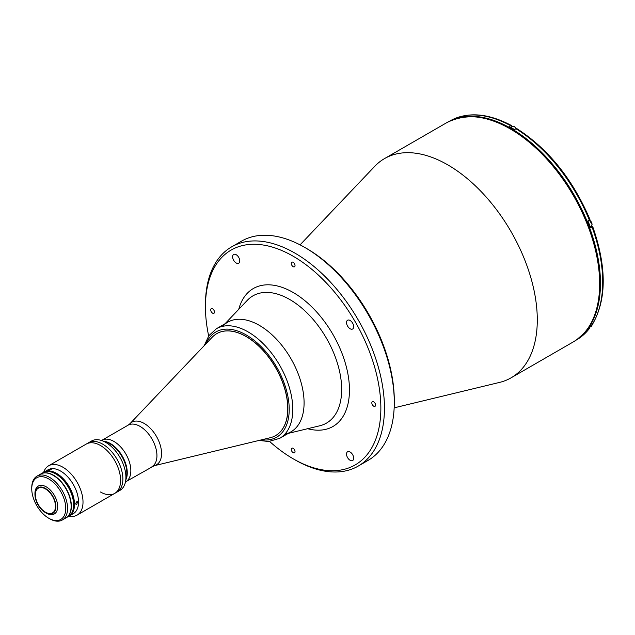 <?xml version="1.0" encoding="UTF-8"?>
<svg xmlns="http://www.w3.org/2000/svg" width="635" height="635" viewBox="0 0 635 635"><rect width="100%" height="100%" fill="white"/><g stroke="black" fill="none" stroke-linecap="round" stroke-linejoin="round"><path stroke-width="0.95" d="M43.688 472.305A28.48 16.439 60 0 1 48.633 465.788L86.225 444.087A28.48 16.439 60 0 1 100.465 445.492A28.48 16.439 60 0 1 119.062 470.591A28.48 16.439 60 0 1 114.697 493.411A28.48 16.439 60 0 1 100.465 491.998M102.743 444.175A28.48 16.439 60 0 1 121.348 469.273A28.48 16.439 60 0 1 116.983 492.093L120.015 490.339A28.48 16.439 60 0 0 125.516 481.695A28.48 16.439 60 0 0 105.775 442.428A28.48 16.439 60 0 0 101.775 440.579A28.48 16.439 60 0 0 91.543 441.015L88.503 442.77A28.48 16.439 60 0 1 102.743 444.175A28.48 16.439 60 0 1 121.348 469.273A28.48 16.439 60 0 1 116.983 492.093L114.697 493.411A28.48 16.439 60 0 0 119.062 470.591A28.48 16.439 60 0 0 100.465 445.492A28.48 16.439 60 0 0 86.225 444.087L88.503 442.77A28.48 16.439 60 0 1 102.743 444.175M350.107 328.747A5.064 2.921 -120 0 0 352.639 329.001A5.064 2.921 -120 0 0 353.417 324.945A5.064 2.921 -120 0 0 350.107 320.484A5.064 2.921 -120 0 0 347.575 320.231A5.064 2.921 -120 0 0 346.797 324.287A5.064 2.921 -120 0 0 350.107 328.747M350.107 460.288A5.064 2.921 -120 0 0 352.639 460.534A5.064 2.921 -120 0 0 353.417 456.478A5.064 2.921 -120 0 0 350.107 452.017A5.064 2.921 -120 0 0 347.575 451.771A5.064 2.921 -120 0 0 346.797 455.827A5.064 2.921 -120 0 0 350.107 460.288M236.196 262.977A5.064 2.921 -120 0 0 238.728 263.231A5.064 2.921 -120 0 0 239.498 259.175A5.064 2.921 -120 0 0 236.196 254.714A5.064 2.921 -120 0 0 233.664 254.46A5.064 2.921 -120 0 0 232.886 258.516A5.064 2.921 -120 0 0 236.196 262.977M212.598 313.166A2.659 1.532 -120 0 0 213.931 313.293A2.659 1.532 -120 0 0 214.336 311.166A2.659 1.532 -120 0 0 212.598 308.824A2.659 1.532 -120 0 0 211.272 308.689A2.659 1.532 -120 0 0 210.868 310.825A2.659 1.532 -120 0 0 212.598 313.166M293.148 266.66A2.659 1.532 -120 0 0 294.481 266.787A2.659 1.532 -120 0 0 294.886 264.66A2.659 1.532 -120 0 0 293.148 262.318A2.659 1.532 -120 0 0 291.822 262.184A2.659 1.532 -120 0 0 291.417 264.319A2.659 1.532 -120 0 0 293.148 266.66M293.148 452.684A2.659 1.532 -120 0 0 294.481 452.811A2.659 1.532 -120 0 0 294.886 450.683A2.659 1.532 -120 0 0 293.148 448.342A2.659 1.532 -120 0 0 291.822 448.207A2.659 1.532 -120 0 0 291.417 450.342A2.659 1.532 -120 0 0 293.148 452.684M373.697 406.178A2.659 1.532 -120 0 0 375.031 406.305A2.659 1.532 -120 0 0 375.436 404.177A2.659 1.532 -120 0 0 373.697 401.836A2.659 1.532 -120 0 0 372.372 401.701A2.659 1.532 -120 0 0 371.967 403.836A2.659 1.532 -120 0 0 373.697 406.178M269.573 441.436A124.039 71.612 -120 0 0 293.148 458.78A124.039 71.612 -120 0 0 380.857 408.138A124.039 71.612 -120 0 0 293.148 256.222A124.039 71.612 -120 0 0 205.438 306.864A124.039 71.612 -120 0 0 208.669 335.947M294.942 459.811L293.148 458.78L294.942 459.811A126.571 73.073 -120 0 0 358.227 466.082A126.571 73.073 -120 0 0 377.627 364.657A126.571 73.073 -120 0 0 294.942 253.119A126.571 73.073 -120 0 0 231.656 246.848A126.571 73.073 -120 0 0 205.438 304.792L205.438 306.864M358.227 466.082L368.07 460.399A126.571 73.073 -120 0 0 394.287 402.455L394.287 400.391A124.039 71.612 -120 0 0 306.578 248.468L304.784 247.436A126.571 73.073 -120 0 0 241.498 241.165L231.656 246.848M285.218 434.118A63.286 36.536 -120 0 0 304.086 402.86A63.286 36.536 -120 0 0 272.915 335.629A63.286 36.536 -120 0 0 222.829 326.057M394.16 407.837L499.547 382.413A126.571 73.073 -120 0 0 511.072 377.833A126.571 73.073 -120 0 0 537.289 319.889A126.571 73.073 -120 0 0 482.036 192.516A126.571 73.073 -120 0 0 384.5 158.607A126.571 73.073 -120 0 0 374.777 166.299L300.061 244.856M306.578 248.468L304.784 247.436A126.571 73.073 -120 0 1 394.287 402.455M578.445 338.455A126.444 73.001 -120 0 0 592.431 235.942A126.444 73.001 -120 0 0 511.048 128.453A126.444 73.001 -120 0 0 452.295 119.951M589.518 219.361L589.336 220.035A126.444 73.001 -120 0 0 515.969 128.762L514.54 129.588A126.444 73.001 -120 0 0 511.85 127.992A126.444 73.001 -120 0 0 509.167 126.484L510.596 125.659A126.444 73.001 -120 0 0 450.064 120.904L449.786 121.063M590.193 226.711L591.28 226.084L592.074 224.385L589.32 220.043L587.907 220.861A126.444 73.001 -120 0 1 590.59 227.782L592.026 226.957L592.201 226.282L591.153 226.377A3.794 2.191 60 0 1 590.788 226.37M515.969 128.762L516.93 128.675C548.37 148.947 572.707 179.205 589.947 219.448M511.945 126.921L511.532 125.555L510.596 125.659M592.63 226.37C606.814 266.954 606.75 299.625 592.439 324.382L590.59 325.604A126.444 73.001 -120 0 1 587.907 329.422L589.693 328.287L589.899 327.128M592.026 324.779A126.444 73.001 -120 0 0 592.026 226.957L592.201 226.282M246.15 336.582A58.857 33.98 60 0 1 284.599 388.445A58.857 33.98 60 0 1 275.574 435.61A58.857 33.98 60 0 1 270.216 437.737L154.226 465.717A24.606 14.208 60 0 0 160.742 446.992A24.606 14.208 60 0 0 144.161 423.426A24.606 14.208 60 0 0 129.969 423.704L212.193 337.241A58.857 33.98 60 0 1 216.718 333.669A58.857 33.98 60 0 1 246.15 336.582M101.544 440.5L101.973 440.253A23.924 13.811 60 0 1 113.927 441.436A23.924 13.811 60 0 1 129.556 462.518A23.924 13.811 60 0 1 125.889 481.687L154.226 465.717M259.334 325.35A63.286 36.536 60 0 1 300.68 381.119A63.286 36.536 60 0 1 290.981 431.832L279.686 438.348A63.286 36.536 60 0 0 289.385 387.636A63.286 36.536 60 0 0 248.047 331.867A63.286 36.536 60 0 0 216.4 328.732L227.695 322.215A63.286 36.536 60 0 1 259.334 325.35M216.773 333.637A58.857 33.98 60 0 1 246.253 336.518A58.857 33.98 60 0 1 284.718 388.429A58.857 33.98 60 0 1 275.63 435.578M101.775 440.579L106.545 442.214A23.924 13.811 60 0 1 109.903 443.762A23.924 13.811 60 0 1 126.484 476.75L125.516 481.695M110.347 443.508A23.924 13.811 60 0 1 125.905 479.695A23.924 13.811 60 0 0 110.347 443.508A23.924 13.811 60 0 0 103.703 441.238A23.924 13.811 60 0 1 110.347 443.508M151.987 466.622A23.924 13.811 60 0 0 155.654 447.453A23.924 13.811 60 0 0 140.025 426.371A23.924 13.811 60 0 0 128.072 425.188L101.973 440.253A23.924 13.811 60 0 1 113.927 441.436A23.924 13.811 60 0 1 129.556 462.518A23.924 13.811 60 0 1 125.889 481.687L125.468 481.933M49.03 469.789C51.102 468.844 51.745 468.789 50.967 469.614C48.863 470.456 48.22 470.511 49.03 469.789L48.514 470.241M51.467 469.098L50.967 469.614M43.513 472.416A25.313 14.613 60 0 1 43.95 472.146A25.313 14.613 60 0 1 56.61 473.4A25.313 14.613 60 0 1 73.144 495.705A25.313 14.613 60 0 1 69.263 515.993A25.313 14.613 60 0 1 68.81 516.231M43.95 472.146L47.974 469.821A25.313 14.613 60 0 1 60.635 471.075A25.313 14.613 60 0 1 77.168 493.379A25.313 14.613 60 0 1 73.295 513.667L69.263 515.993M76.795 504.333C75.39 504.325 75.39 503.468 76.795 501.745L77.605 501.682L76.795 504.333L76.025 504.42M48.633 465.788A28.48 16.439 60 0 1 62.873 467.201A28.48 16.439 60 0 1 81.478 492.292A28.48 16.439 60 0 1 77.113 515.112A28.48 16.439 60 0 1 69.001 516.136M66.008 517.866A25.313 14.613 -120 0 0 66.127 517.795L68.366 516.509A25.313 14.613 -120 0 0 73.612 504.92A25.313 14.613 -120 0 0 55.713 473.916L56.158 474.17A24.678 14.248 60 0 1 73.612 504.404A24.678 14.248 60 0 1 73.612 504.658A24.678 14.248 -120 0 0 56.158 474.17L55.713 473.916A25.313 14.613 -120 0 0 43.053 472.662L40.815 473.956A25.313 14.613 -120 0 0 40.696 474.028M66.127 517.795A25.313 14.613 -120 0 0 70.009 497.515A25.313 14.613 -120 0 0 53.475 475.21A25.313 14.613 -120 0 0 40.815 473.956M46.315 513.136L45.418 512.62A14.811 8.549 -120 0 0 55.888 506.571A14.811 8.549 -120 0 0 45.418 488.434A14.811 8.549 -120 0 0 34.949 494.482A14.811 8.549 -120 0 0 45.418 512.62L46.315 513.136A16.073 9.279 -120 0 0 54.348 513.929A16.073 9.279 -120 0 0 56.817 501.047A16.073 9.279 -120 0 0 46.315 486.886A16.073 9.279 -120 0 0 38.275 486.085A16.073 9.279 -120 0 0 34.949 493.451L34.949 494.482M45.418 512.151A14.24 8.223 -120 0 0 52.538 512.858A14.24 8.223 -120 0 0 54.721 501.452A14.24 8.223 -120 0 0 45.418 488.902A14.24 8.223 -120 0 0 38.298 488.196A14.24 8.223 -120 0 0 36.116 499.602A14.24 8.223 -120 0 0 45.418 512.151M31.75 488.783L31.75 487.751A25.313 14.613 60 0 1 36.997 476.163A25.313 14.613 60 0 1 49.649 477.417A25.313 14.613 60 0 1 66.191 499.721A25.313 14.613 60 0 1 62.309 520.009A25.313 14.613 60 0 1 49.649 518.755L48.752 518.239A24.051 13.883 -120 0 0 65.762 508.421A24.051 13.883 -120 0 0 48.752 478.965A24.051 13.883 -120 0 0 31.75 488.783A24.051 13.883 -120 0 0 48.752 518.239L49.649 518.755M62.309 520.009L65.889 517.938A25.313 14.613 -120 0 0 69.771 497.657A25.313 14.613 -120 0 0 53.229 475.345A25.313 14.613 -120 0 0 40.576 474.091L36.997 476.163M516.168 128.667A3.485 2.008 -120 0 0 514.358 126.698A3.485 2.008 -120 0 0 512.62 126.524L514.485 126.69L516.271 128.627M514.54 126.802A3.231 1.865 60 0 1 516.223 128.643M589.375 327.438L591.28 326.334A3.485 2.008 -120 0 0 592.003 324.795M591.28 226.084A3.485 2.008 -120 0 0 592.003 224.488A3.485 2.008 -120 0 0 589.256 220.083M589.629 220.281A3.231 1.865 60 0 1 592.003 224.282M225.02 323.763L247.317 300.315A73.485 42.426 60 0 1 289.711 299.482A73.485 42.426 60 0 1 341.67 389.485A73.485 42.426 60 0 1 319.762 425.783L288.306 433.372M307.65 428.704A79.645 45.982 -120 0 0 348.988 381.294A79.645 45.982 -120 0 0 293.148 292.473A79.645 45.982 -120 0 0 238.736 309.34M446.865 122.603C472.75 109.815 502.475 118.142 536.051 147.606C573.207 180.991 600.615 239.093 600.019 283.369C599.71 311.618 590.844 331.105 573.437 341.828A126.571 73.073 -120 0 0 599.654 283.885A126.571 73.073 -120 0 0 544.401 156.512A126.571 73.073 -120 0 0 446.865 122.603L384.5 158.607M590.264 226.893L591.153 226.377M589.693 328.287L576.509 339.916A126.444 73.001 -120 0 0 589.336 328.597M206.177 343.575A60.754 35.076 60 0 1 246.253 334.97A60.754 35.076 60 0 1 288.488 399.875A60.754 35.076 60 0 1 261.723 439.785M510.961 127.484L512.62 126.524M591.28 326.334L592.074 324.747M573.437 341.828L511.072 377.833M450.064 120.904C467.447 111.49 487.934 113.046 511.532 125.555M128.072 425.188L129.969 423.704M258.985 440.444L268.637 441.5L279.686 438.348M204.232 345.615L208.907 335.605L216.4 328.732M77.113 515.112L114.697 493.411M73.612 504.404L73.612 504.92"/></g></svg>

